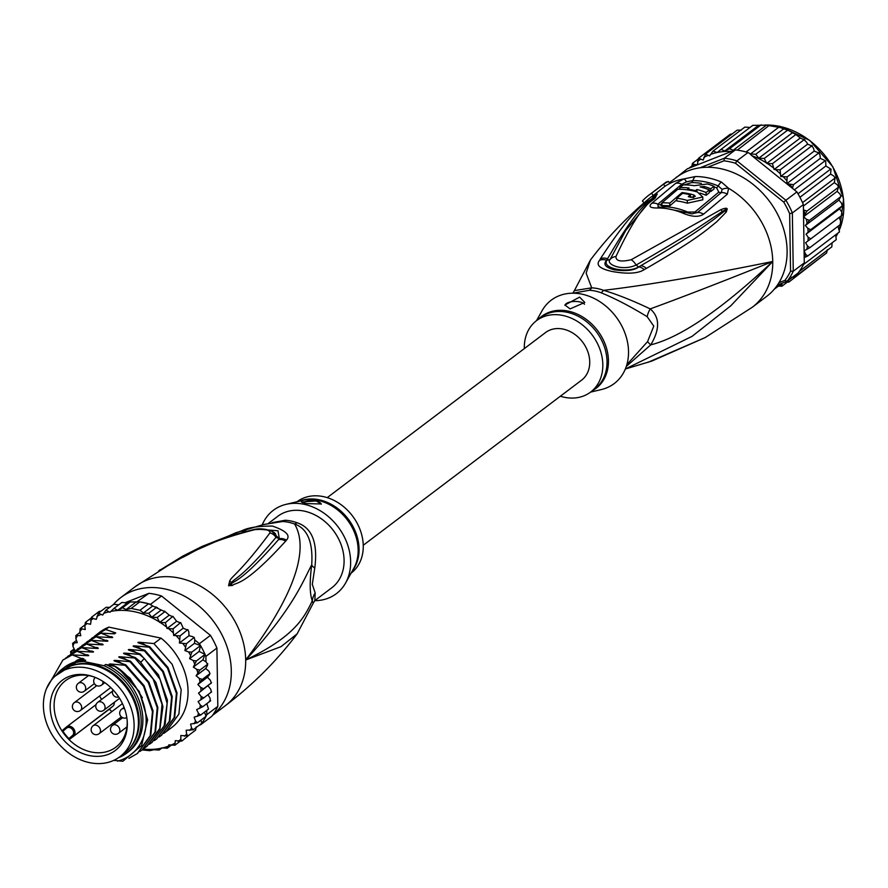 <?xml version="1.0" encoding="UTF-8"?>
<svg xmlns="http://www.w3.org/2000/svg" width="888" height="888" viewBox="0 0 888 888"><rect width="100%" height="100%" fill="white"/><g stroke="black" fill="none" stroke-linecap="round" stroke-linejoin="round"><path stroke-width="1.33" d="M57.531 674.103L61.849 670.851A51.759 41.27 52.9 0 1 88.367 664.224A51.759 41.27 52.9 0 1 92.319 664.879A51.759 41.27 52.9 0 1 135.065 703.918A51.759 41.27 52.9 0 1 124.276 753.413L119.969 756.676A51.759 41.27 -127.1 0 0 130.747 707.17A51.759 41.27 -127.1 0 0 88.012 668.142A51.759 41.27 -127.1 0 0 84.06 667.487A51.759 41.27 -127.1 0 0 57.531 674.103A51.759 41.27 -127.1 0 0 46.753 723.609A51.759 41.27 -127.1 0 0 89.488 762.637A51.759 41.27 -127.1 0 0 93.44 763.292A51.759 41.27 -127.1 0 0 119.969 756.676M88.123 675.224A44 35.087 -127.1 0 0 84.76 674.669A44 35.087 -127.1 0 0 50.25 709.013A44 35.087 -127.1 0 0 89.377 755.566A44 35.087 -127.1 0 0 92.741 756.121A44 35.087 -127.1 0 0 127.262 721.944A44 35.087 -127.1 0 0 92.94 676.556A44 35.087 -127.1 0 0 88.123 675.224M127.206 721.034A41.703 33.256 -127.1 0 1 115.817 747.208A41.703 33.256 -127.1 0 1 94.45 752.536A41.703 33.256 -127.1 0 1 91.264 752.014A41.703 33.256 52.9 0 1 56.821 720.568A41.703 33.256 52.9 0 1 65.512 680.674A41.703 33.256 52.9 0 1 86.891 675.346A41.703 33.256 52.9 0 1 90.065 675.868A41.703 33.256 -127.1 0 1 93.795 676.856M95.516 684.914A41.703 33.256 -127.1 0 0 95.871 686.324M99.611 695.981A41.703 33.256 -127.1 0 0 101.576 699.455M62.915 731.235A41.703 33.256 -127.1 0 0 68.864 738.572L72.494 735.508A4.729 3.774 -127.1 0 0 72.527 729.57A4.729 3.774 -127.1 0 0 66.8 727.971A4.729 3.774 -127.1 0 0 66.533 728.171L62.915 731.235L62.837 730.036L66.378 727.05A0.999 0.599 -130.2 0 1 66.389 727.039L62.837 730.036M111.888 711.566A41.703 33.256 -127.1 0 1 109.335 709.212L70.052 738.927L68.864 738.572M120.524 717.515A41.703 33.256 -127.1 0 0 121.911 718.226M109.335 709.212L112.887 706.215A5.728 4.562 -127.1 0 0 114.275 702.33M110.756 687.534A4.973 3.974 52.9 0 1 110.534 687.723L80.342 710.544A4.973 3.974 -127.1 0 0 81.185 705.316A4.973 3.974 -127.1 0 0 76.368 701.942A4.973 3.974 -127.1 0 0 74.348 702.608A4.973 4.973 0 0 0 77.4 711.554A4.973 4.973 0 0 0 80.342 710.544M263.303 524.597L282.684 521.489A19.902 9.968 93.1 0 0 285.214 520.257A44.789 35.72 52.9 0 1 290.498 520.923A44.789 35.72 52.9 0 1 291.064 521.034A44.789 35.72 52.9 0 1 296.936 522.732C312.054 527.583 318.004 542.69 314.774 568.054L312.299 584.326L315.173 592.951L314.818 600.599L313.187 603.263M268.398 523.398L277.822 516.272A44.789 35.72 -127.1 0 1 304.196 511.111A44.789 35.72 52.9 0 1 344.089 560.284A44.789 35.72 52.9 0 1 331.857 587.723L314.818 600.599M314.774 568.054A19.902 6.949 -172.9 0 1 311.721 564.835C309.512 581.951 309.701 593.939 312.287 600.799C303.985 618.181 294.217 636.685 245.687 660.006L281.074 646.619L297.147 633.843C276.956 660.728 253.002 684.692 225.286 705.738A74.648 59.529 -127.1 0 0 245.687 660.006A74.648 59.529 -127.1 0 0 179.198 578.044A74.648 59.529 52.9 0 0 135.242 586.646L182.728 556.121L202.175 546.375L241.88 530.758C247.863 527.639 258.019 526.073 272.339 526.062C286.114 530.724 290.809 535.42 286.447 540.17L285.647 541.147C243.401 587.512 236.097 581.862 232.356 585.492L228.571 585.692L229.681 581.074C231.158 576.612 240.26 572.86 269.963 532.867C270.207 529.914 265.146 528.848 254.767 529.659C202.719 543.079 192.985 553.013 181.263 557.997L158.697 570.951L182.728 556.121L235.731 532.811L263.847 524.464L282.684 521.489A45.443 36.23 -127.1 0 1 288.045 522.166A45.443 36.23 -127.1 0 1 294.583 524.009C307.426 528.482 313.142 542.102 311.721 564.835C303.396 580.164 293.75 608.014 245.687 660.006C307.248 578.499 304.651 540.992 294.583 524.009A19.902 7.537 110.2 0 0 296.936 522.732M113.453 604.484A74.648 59.529 52.9 0 1 120.868 597.513A74.648 59.529 52.9 0 1 164.824 588.922A74.648 59.529 -127.1 0 1 226.052 644.078A74.648 59.529 -127.1 0 1 212.454 715.395M286.447 540.17A9.957 9.113 -137.3 0 0 279.354 538.694L278.51 539.615C239.982 583.682 233.644 580.497 231.047 584.249L228.716 585.503L231.524 582.584C234.055 578.643 243.023 577.2 276.002 537.351L275.691 534.587C275.724 531.757 263.181 526.806 253.025 529.748A9.957 6.971 -103 0 0 253.013 529.748C228.649 535.786 206.205 544.377 185.67 555.511L166.367 566.422M285.647 541.147A9.957 9.091 -137.3 0 0 278.51 539.615L279.176 538.727L271.983 531.413M232.356 585.492A9.957 7.781 -110.1 0 0 231.047 584.249L228.793 585.503A9.957 3.175 -68 0 1 228.804 585.825M228.571 585.692L231.524 582.584A9.957 8.358 36.4 0 0 229.681 581.074M269.963 532.867A9.957 9.346 40.7 0 1 276.002 537.351L279.354 538.694L277.988 530.758L256.721 529.115M254.767 529.659A9.957 6.971 -103 0 0 253.025 529.748M164.924 567.388A9.957 6.838 -120.9 0 0 164.091 567.787M163.492 568.198L158.974 570.784A9.957 7.304 -113.1 0 0 158.697 570.951M158.564 570.995A9.957 9.313 -106.3 0 1 158.985 570.773L161.128 569.474A9.957 8.891 54.4 0 0 159.529 570.107M239.727 531.457A9.957 7.148 71.7 0 1 244.267 531.956M241.88 530.758A9.957 7.137 72.1 0 1 246.498 531.357M160.173 570.107L158.974 570.784M272.105 522.655L285.214 520.257M315.173 592.951A19.902 18.393 159 0 0 312.287 600.799L313.187 603.252L297.147 633.843M345.565 583.039L353.779 568.342A45.088 35.953 -127.1 0 0 358.164 550.482A45.088 35.953 -127.1 0 0 358.153 549.905A45.088 35.953 -127.1 0 0 302.442 500.455L286.069 504.351A52.259 41.669 -127.1 0 1 350.638 561.66A52.259 41.669 52.9 0 1 345.565 583.039A52.259 41.669 52.9 0 1 314.741 600.665M286.069 504.351A52.259 41.669 -127.1 0 0 262.215 524.875M316.161 500.921L321.312 503.951L306.504 503.618L301.365 502.02L316.161 500.921M351.071 573.193A44.789 35.72 52.9 0 0 363.259 545.787A44.789 35.72 -127.1 0 0 339.238 503.429A44.789 35.72 -127.1 0 0 297.036 501.742M321.267 504.218A9.957 4.063 -0.9 0 0 316.161 501.143A9.957 4.063 -0.9 0 0 302.875 502.763M56.155 675.213A53.003 42.258 52.9 0 1 62.771 668.586A53.003 42.258 52.9 0 1 83.994 661.505L85.67 660.239A53.003 42.258 52.9 0 0 64.447 667.321L62.771 668.586M126.707 753.135A53.003 42.258 52.9 0 0 141.192 720.668A53.003 42.258 52.9 0 0 104.007 665.723L105.683 664.457A53.003 42.258 52.9 0 1 142.868 719.402A53.003 42.258 52.9 0 1 128.383 751.87L126.707 753.135A53.003 42.258 52.9 0 1 118.537 757.697M113.808 760.361L122.855 761.26L141.614 745.487L147.619 719.89L139.283 691.53L118.77 668.586L115.64 666.555L109.468 664.546M117.527 761.138A56.732 45.244 -127.1 0 0 146.143 720.09A56.732 45.244 -127.1 0 0 118.77 668.586M197.846 684.493L207.426 677.244L210.356 680.264L211.288 682.939L198.512 693.14L203.618 688.733L200.766 687.512L197.846 684.493L202.331 679.42L199.301 678.421L196.104 675.757L199.911 670.096L196.748 669.363L193.34 667.099L196.415 660.938L193.151 660.483L189.588 658.652L191.908 652.081L188.578 651.936L184.904 650.582L186.436 643.689L179.387 643.001L180.12 635.908L173.626 635.464L173.071 628.87L167.033 628.515L165.39 622.688L159.674 622.41L157.209 617.471L151.737 617.216L148.685 613.308L143.479 612.964L139.96 610.278L131.169 608.424L126.107 609.523L122.477 607.78L117.693 610.289L114.03 608.358L109.923 612.287L105.972 610.145L102.642 615.095L98.435 613.109L96.293 619.358L93.173 618.581L91.553 617.216L90.565 624.253L86.869 623.554L85.437 622.377L84.782 625.629L85.248 629.548L80.209 628.504L79.853 631.768L80.797 635.697L75.935 635.508L75.88 638.727L77.289 642.601L72.705 643.245L72.938 646.397L74.77 650.149L70.574 651.603L71.062 654.634M114.03 608.358L121.878 602.441L127.262 603.052L130.148 601.975L139.793 601.898A76.645 61.117 52.9 0 1 144.189 602.675A76.645 61.117 52.9 0 1 148.585 603.751L139.96 610.278M150.494 604.317A76.645 61.117 -127.1 0 0 148.585 603.751L151.659 605.261L150.494 604.317L161.516 595.981L210.434 635.364A76.645 61.117 52.9 0 1 216.916 648.051L217.826 706.349A76.645 61.117 52.9 0 1 211.71 716.372L200.688 724.708A76.645 61.117 -127.1 0 0 201.743 723.298A76.645 61.117 -127.1 0 0 206.016 716.305A76.645 61.117 -127.1 0 0 206.804 714.674L206.738 710.444M125.297 602.63L148.918 593.328A76.645 61.117 52.9 0 1 155.211 594.35A76.645 61.117 52.9 0 1 161.516 595.981M217.826 706.349L206.804 714.674M196.104 675.757L205.694 668.509L207.426 665.512L207.737 663.636L207.581 664.302L205.983 661.882L205.894 656.387A76.645 61.117 -127.1 0 0 205.039 654.412A76.645 61.117 -127.1 0 0 200.522 645.565A76.645 61.117 -127.1 0 0 199.412 643.689L194.805 639.982L194.206 637.351L186.436 643.689M205.894 656.387L216.916 648.051M210.434 635.364L199.412 643.689M148.918 593.328L136.297 602.286M148.585 603.751L139.793 601.898A76.645 61.117 -127.1 0 0 137.895 601.653M199.001 725.374L200.688 724.708M142.158 749.905L149.839 750.682L153.813 749.716L159.163 750.038M206.072 667.854L205.694 668.509M205.983 661.882L202.919 659.851L205.039 654.412L196.415 660.938M193.34 667.099L202.919 659.851M189.588 658.652L199.167 651.415L200.522 645.565L191.908 652.081M205.039 654.412L199.167 651.415M184.904 650.582L194.494 643.334L194.805 639.982M200.522 645.565L194.494 643.334M179.387 643.001L188.978 635.753L188.833 631.89L187.834 629.559L180.12 635.908M188.978 635.753L192.674 636.618L194.106 637.895M189.788 635.941L188.955 635.275M173.626 635.464L183.217 628.216L187.79 630.114M183.217 628.216L180.686 622.51L173.071 628.87M167.033 628.515L176.623 621.278L180.73 623.065M176.623 621.278L172.883 616.316L165.39 622.688M159.674 622.41L169.253 615.162L173.049 616.883M169.253 615.162L164.491 611.077L164.879 611.677L157.209 617.471M151.737 617.216L161.261 610.012L164.879 611.677M143.479 612.964L152.703 605.993L161.261 610.012M157.576 607.714L155.5 606.859L156.355 607.514L148.685 613.308M151.659 605.261L152.703 605.993M139.793 601.898L131.169 608.424M161.949 747.962L159.296 749.971L161.649 747.907L167.355 748.184L168.864 744.865L174.892 745.21L175.28 740.67L181.774 741.114L180.83 739.36L180.841 735.519L187.89 735.952L186.624 734.143L186.158 730.225L193.129 729.825L191.553 728.005L190.609 724.075L197.391 722.821L195.527 721.045L194.128 717.171L200.621 715.073L198.479 713.375L196.637 709.623L202.753 706.715L200.355 705.139L198.113 701.564L203.763 697.89L201.121 696.47L198.512 693.14M181.774 741.114L190.043 734.321M179.853 741.469L174.781 745.287M171.118 745.332L167.166 748.284M71.184 653.834A74.648 59.529 -127.1 0 1 71.639 651.481L70.574 651.603L74.159 648.895M72.505 643.511L76.479 640.392M75.746 635.719L80.009 632.423M80.064 628.649L84.737 625.074M85.359 622.444L90.942 618.203M208.092 685.902L210.7 689.221L211.433 692.085L210.545 692.529M203.763 697.89L211.577 691.907M211.544 682.772L210.611 683.66M211.288 682.939L203.618 688.733M207.426 677.244L209.568 674.603M206.094 668.842L208.891 671.173L209.99 673.626L202.331 679.42M207.581 664.302L199.911 670.096M206.837 703.629L208.491 709.024M207.947 694.727L209.934 697.89L210.423 700.921L202.753 706.715M105.972 610.145L113.808 604.251L118.715 604.817M208.48 709.068L200.621 715.073M94.317 636.419L99.689 632.245A59.718 47.619 52.9 0 1 108.847 627.128L161.072 638.15A59.718 47.619 52.9 0 1 171.728 727.527L163.847 733.355M117.693 610.289L127.262 603.052M130.148 601.975L122.477 607.78M126.107 609.523L135.442 602.464M99.234 611.399L101.099 611.099M98.435 613.109L106.094 607.314L110.145 607.348M99.212 611.421L91.553 617.216M210.645 700.699L209.357 701.054M204.506 712.132L206.016 716.305L197.391 722.821M200.977 720.113L201.743 723.298L193.129 729.825M196.215 726.906L195.56 730.158L187.89 735.952M108.847 627.128L105.683 629.514L115.751 632.911L114.508 633.843L100.899 633.144L112.343 637.606M107.57 637.24L111.155 636.596C113.542 637.44 113.142 637.739 109.957 637.495L96.104 636.763L107.548 641.225M102.775 640.859L106.36 640.215C108.747 641.058 108.347 641.358 105.173 641.125L91.309 640.392L102.753 644.843M97.991 644.488L101.576 643.844C103.963 644.688 103.563 644.988 100.377 644.744L86.525 644.011L97.969 648.473M93.196 648.107L96.781 647.463C99.167 648.307 98.768 648.606 95.582 648.362L81.729 647.63L93.173 652.092M88.4 651.725L91.986 651.082C94.372 651.925 93.973 652.236 90.798 651.992L76.945 651.259L88.378 655.71M83.616 655.355L87.202 654.711C89.588 655.555 89.189 655.855 86.003 655.61L72.15 654.878L83.594 659.34M55.145 676.101L82.406 658.33C84.793 659.174 84.393 659.473 81.208 659.24L85.67 660.239M104.007 665.723L83.994 661.505M105.683 664.457L115.64 666.555M110.734 665.012C108.336 664.146 108.736 663.847 111.921 664.102L125.164 665.301L143.556 686.28L152.459 711.566L150.183 735.719L137.252 753.59L128.893 758.33M137.562 753.346L150.782 735.275L153.047 710.944L144.056 685.625L125.774 664.835L125.164 665.301M125.774 664.835L114.263 660.927M115.518 661.382C113.131 660.528 113.52 660.228 116.717 660.483L129.959 661.682L148.229 682.461L157.22 707.78L154.967 732.112L142.047 749.971L139.893 751.47M142.313 749.761L155.555 731.679L157.864 707.57L148.951 682.184L130.569 661.216L129.959 661.682M130.569 661.216L119.059 657.298M120.313 657.764C117.915 656.909 118.315 656.598 121.512 656.865L134.754 658.052L153.125 679.02L162.049 704.417L159.74 728.515L146.831 746.342L144.689 747.851M147.153 746.098L159.918 729.192L162.937 706.537L155.922 682.561L140.149 661.66L135.365 657.597L134.754 658.052M135.365 657.597L123.843 653.679M125.108 654.145C122.711 653.279 123.11 652.98 126.296 653.235L139.538 654.434L144.322 658.496L160.106 679.398L167.122 703.385L164.102 726.029L151.626 742.723L149.473 744.233M151.892 742.523L165.135 724.453L167.444 700.255L158.464 674.825L140.149 653.968L139.538 654.434M140.149 653.968L128.638 650.06M129.892 650.515C127.506 649.661 127.894 649.361 131.091 649.616L144.333 650.804L162.648 671.661L171.617 697.091L169.319 721.289L156.421 739.105L154.268 740.603M156.754 738.838L169.952 720.756L172.217 696.525L163.325 671.317L144.944 650.349L144.333 650.804M144.944 650.349L133.422 646.431M134.687 646.897C132.29 646.031 132.689 645.731 135.886 645.987L149.129 647.186L167.51 668.153L176.401 693.362L174.137 717.593L161.205 735.475L159.063 736.985M161.505 735.253L174.714 717.215L177.012 692.906L167.999 667.499L149.739 646.73L149.129 647.186M149.739 646.73L138.217 642.812M139.472 643.267C137.085 642.413 137.485 642.113 140.67 642.368L153.913 643.567L172.183 664.335L181.196 689.743L178.899 714.063L166.001 731.856M161.072 638.15L153.913 643.567M72.761 654.423L63.092 659.928M82.34 647.174L72.694 652.658M80.63 659.174L77.667 659.873L56.122 675.235M77.545 650.793L67.954 656.243M46.52 688.566L62.815 660.128L72.15 654.878M70.363 654.534L81.729 647.63M65.568 658.163L76.945 651.259M75.147 650.915L86.525 644.011M87.135 643.556L77.5 649.028M79.942 647.285L91.309 640.392M91.919 639.926L82.295 645.398M84.737 643.667L96.104 636.763M96.714 636.308L87.046 641.813M101.51 632.678L91.886 638.15M89.522 640.048L100.899 633.144M96.359 634.765L105.683 629.514M111.921 664.102L130.025 678.199L142.369 697.735M116.717 660.483L121.656 663.358M121.512 656.865L126.44 659.729M126.296 653.235L131.235 656.11M131.091 649.616L136.031 652.48M135.886 645.987L140.815 648.862M112.365 633.61L115.607 633.022M140.67 642.368L145.61 645.243M129.681 748.284A51.515 41.07 -127.1 0 0 139.161 720.934A51.515 41.07 -127.1 0 0 114.608 674.403A51.515 41.07 -127.1 0 0 68.254 667.055M327.228 497.635L545.554 332.545A29.859 23.809 52.9 0 1 563.136 329.104A29.859 23.809 52.9 0 1 587.801 351.615A29.859 23.809 52.9 0 1 581.573 380.175L363.248 545.265M707.592 167.277L723.964 160.828L724.353 158.208A76.645 61.117 52.9 0 1 730.646 159.23A76.645 61.117 52.9 0 1 736.951 160.872L747.962 152.536L750.538 153.935L755.744 154.29L758.796 158.186L764.268 158.441L766.733 163.381L800.266 138.017L795.892 134.532L788.588 130.569L780.252 127.55L766.366 125.186L752.846 125.352M752.869 125.308L721.089 149.328L724.708 150.993L758.186 125.674M761.16 124.842L729.536 148.751L733.199 150.272L766.366 125.186M747.962 152.536A76.645 61.117 -127.1 0 0 746.064 151.981A76.645 61.117 -127.1 0 0 741.669 150.905A76.645 61.117 -127.1 0 0 737.273 150.128L769.43 125.241L780.252 127.55M777.411 285.104L787.145 281.263L798.168 272.927A76.645 61.117 -127.1 0 0 799.222 271.517A76.645 61.117 -127.1 0 0 803.496 264.524A76.645 61.117 -127.1 0 0 804.284 262.904L803.374 204.606A76.645 61.117 -127.1 0 0 802.519 202.631A76.645 61.117 -127.1 0 0 798.001 193.784A76.645 61.117 -127.1 0 0 796.891 191.919L785.869 200.244L736.951 160.872L735.475 163.259L783.727 202.087L785.869 200.244A76.645 61.117 52.9 0 1 792.351 212.942L789.654 213.697L790.553 271.184L793.262 271.228A76.645 61.117 52.9 0 1 787.145 281.263L784.959 280.364L778.943 282.728M723.964 160.828A74.648 59.529 52.9 0 1 735.475 163.259M675.679 178A76.645 61.117 52.9 0 1 676.345 177.134L676.379 177.467M790.553 271.184A74.648 59.529 52.9 0 1 784.959 280.364M803.374 204.606L792.351 212.942L793.262 271.228L804.284 262.904M783.727 202.087A74.648 59.529 52.9 0 1 789.654 213.697M737.273 150.128A76.645 61.117 -127.1 0 0 735.375 149.883L687.368 168.798L677.389 176.712M700.088 167.777L724.353 158.208L735.375 149.883M796.891 191.919L751.892 155.7A74.648 59.529 52.9 0 1 766.322 162.881M749.394 153.28L751.892 155.7M691.741 167.066L692.429 163.414M697.979 159.207L692.496 163.348L694.05 164.413L697.313 164.846L698.612 158.186L703.185 160.084L705.494 154.09L709.601 155.888L713.031 151.115L717.215 152.514A74.648 59.529 52.9 0 1 731.512 151.393M793.983 276.09L794.949 276.923L791.474 277.322M803.451 209.923L806.97 211.078L803.585 216.705L806.315 219.192L809.39 220.391L805.327 225.497L807.803 228.283L810.677 229.715L806.004 234.21L808.18 237.24L810.822 238.861L805.605 242.702L807.436 245.921L809.812 247.697L804.117 250.805L805.594 254.179L807.68 256.055L804.206 257.576M774.092 169.497L807.636 144.133L806.693 142.291L804.073 139.749L772.449 163.658L774.092 169.497L780.13 169.841L780.685 176.446L787.179 176.89L786.757 183.727L793.495 184.671L792.429 188.323M772.449 163.658L767.299 163.503A74.648 59.529 52.9 0 1 773.148 167.654M766.733 163.381L767.299 163.503M778.643 127.339L746.064 151.981M733.199 150.272L734.487 150.139M724.708 150.993L729.536 148.751M795.892 134.532L796.902 134.721L795.892 134.532L764.268 158.441M758.796 158.186L792.274 132.867M788.588 130.569L786.513 129.715L787.367 130.37L755.744 154.29M750.538 153.935L783.716 128.849M721.089 149.328L717.215 152.514M774.125 289.288L778.177 286.313M781.906 283.328L781.951 286.191L776.767 286.025M781.851 286.258L786.912 282.44M788.022 280.231L788.822 282.095L784.837 282.173M691.708 166.123L689.044 168.132M827.35 249.639L826.639 252.958L794.949 276.923M832.134 242.868L831.801 246.886L799.222 271.517M836.252 239.671L803.496 264.524M835.697 234.865L836.241 239.704M839.504 231.89L807.68 256.055M838.05 226.34L839.493 231.935M841.624 223.554L809.812 247.697M839.182 217.416L841.646 223.576M842.523 214.874L810.822 238.861M841.547 215.584L842.446 214.952L841.724 211.888L839.549 208.858L806.004 234.21M839.549 208.858L842.301 205.794L810.677 229.715M842.301 205.794L841.347 202.919L838.871 200.144L841.191 195.782L841.014 196.481L839.859 193.839L837.129 191.353L838.738 186.458L838.594 187.168L837.284 184.782L834.343 182.628L835.208 177.311L835.097 178L833.666 175.902L830.558 174.126L831.068 169.197L825.851 165.989L825.674 160.839L820.29 158.364L819.99 154.912L818.803 152.969L787.179 176.89M805.327 225.497L838.871 200.144M803.585 216.705L837.129 191.353M841.014 196.481L809.39 220.391M803.396 206.027L834.343 182.628M838.594 187.168L806.97 211.078M799.933 197.28L830.558 174.126M835.097 178L802.519 202.631M794.316 189.832L825.851 165.989M830.58 169.142L798.001 193.784M786.757 183.727L820.29 158.364M825.119 160.761L793.495 184.671M750.06 127.428L744.843 127.106M744.821 127.117L713.031 151.115M741.314 130.136L737.118 130.181L705.494 154.09M732.156 133.922L730.247 134.266L698.612 158.186M819.424 153.069L818.847 152.425L819.424 153.069M818.803 152.969L814.229 151.082L813.441 148.063L811.743 145.932L780.13 169.841M780.685 176.446L814.229 151.082M812.453 146.054L811.699 145.377L812.453 146.054M811.743 145.932L807.636 144.133M804.917 139.916L803.895 139.183L804.917 139.916M804.073 139.749L800.266 138.017M821.089 257.165L788.822 282.095M626.329 366.4L650.782 344.844C660.039 329.215 659.851 317.227 650.216 308.891C632.689 300.566 617.149 294.383 603.596 290.343A19.902 7.537 -69.8 0 1 601.087 292.751C615.14 298.512 630.502 306.504 647.186 316.705L653.779 326.118L647.574 341.603L626.873 364.657M572.749 293.262L574.381 290.609L591.708 287.834A19.902 9.968 -86.9 0 1 589.366 290.276L572.838 293.195M560.35 396.237A44.789 35.72 52.9 0 0 590.587 392.085A44.789 35.72 52.9 0 0 602.819 364.646A44.789 35.72 -127.1 0 0 578.776 322.266A44.789 35.72 -127.1 0 0 536.552 320.635A44.789 35.72 -127.1 0 0 524.309 348.074A44.789 35.72 52.9 0 0 524.331 348.596M564.957 305.372A9.957 4.063 179.1 0 1 579.686 301.887A9.957 4.063 179.1 0 1 584.471 304.273M570.096 308.902L564.923 305.006L579.609 297.114L584.804 302.442L570.096 308.902M681.984 192.585A73.893 58.919 52.9 0 1 693.761 194.949L695.315 196.281L690.886 197.369A73.626 58.708 -127.1 0 0 688.267 196.648L690.42 194.838A73.826 58.874 -127.1 0 0 682.572 193.34L676.834 198.235A73.238 58.397 52.9 0 1 687.301 200.444L702.785 197.003L697.346 191.986A74.17 59.141 -127.1 0 0 677.744 189.299L661.96 202.83A72.483 57.798 52.9 0 1 669.785 203.119L681.984 192.585L682.006 193.817M689.033 188.012L687.601 189.188A74.215 59.174 52.9 0 1 695.448 190.676L696.88 189.51A74.303 59.252 52.9 0 1 706.06 192.507L709.312 189.888A74.47 59.374 -127.1 0 0 700.133 186.891L704.195 186.48A74.525 59.418 52.9 0 1 710.755 188.756L713.963 186.247A74.614 59.496 -127.1 0 0 707.403 183.971L694.294 185.692A74.47 59.374 -127.1 0 0 683.15 184.926L679.897 187.546A74.303 59.252 52.9 0 1 689.033 188.012M536.507 320.668L542.002 310.833A52.259 41.669 -127.1 0 1 593.151 297.957A52.259 41.669 -127.1 0 1 628.526 351.537A52.259 41.669 52.9 0 1 601.509 389.51L590.531 392.13M669.785 203.119L669.83 205.872L676.856 199.722M693.384 197.569A70.907 56.532 -127.1 0 0 690.453 196.781M690.453 197.247L690.42 194.838M702.785 197.003L702.83 199.789L687.345 203.186A70.241 56.011 -127.1 0 0 676.878 200.977L676.834 198.235M669.83 205.872A69.486 55.411 -127.1 0 0 662.004 205.639L661.96 202.83M679.919 189.288L679.897 187.546M687.612 189.866L687.601 189.188M695.459 191.453L695.448 190.676M696.925 191.852L696.88 189.51M706.06 192.507L706.104 195.282A71.318 56.865 -127.1 0 0 699.922 193.073M706.104 195.282L709.357 192.663L709.312 189.888M710.755 188.756L710.8 191.531A71.54 57.043 -127.1 0 0 709.334 190.942M710.8 191.531L714.008 189.011L713.963 186.247M625.363 368.986L692.052 336.363L730.813 305.783L772.738 261.483C721.456 309.546 680.796 337.34 650.782 344.844A19.902 2.964 31.1 0 1 647.574 341.603M661.96 203.33L660.372 204.728L662.526 206.76A69.297 55.256 -127.1 0 1 687.656 212.066L694.938 212.021L718.78 192.097L716.605 187.856A4.973 1.765 112.8 0 0 718.192 185.925L722.111 189.355A9.957 7.759 161.7 0 1 728.615 188.323L727.316 194.217L703.54 214.186C698.978 217.227 692.329 216.994 683.616 213.464A71.573 57.065 -127.1 0 0 657.653 207.992C650.116 208.081 648.185 206.504 651.836 203.274L675.679 183.317L683.982 178.899L695.371 176.534A74.648 59.529 52.9 0 1 707.814 177.811A74.648 59.529 52.9 0 1 708.358 177.922A74.648 59.529 52.9 0 1 721.389 182.029L728.615 188.323A74.648 59.529 52.9 0 1 772.738 261.483C721.012 282.195 680.175 298.002 650.216 308.891A19.902 14.408 -50.4 0 0 647.186 316.705M678.643 189.277L679.908 188.267M684.137 184.904L691.619 182.584A4.973 2.575 90 0 0 692.862 180.575L686.48 181.829L681.751 184.249L657.886 204.185L658.152 206.904M644.222 269.63C638.139 273.571 627.494 274.203 612.298 271.517C599.777 268.787 595.559 265.024 599.666 260.228L600.443 258.708A9.957 8.247 29.3 0 1 607.559 258.73L606.904 260.328C601.22 268.143 626.95 273.715 638.528 266.999L640.725 265.734L638.65 267.011C634.265 270.429 626.173 271.384 614.374 269.852C605.361 267.41 602.808 264.213 606.726 260.273L607.559 258.73C645.72 192.518 652.192 203.519 654.734 196.248L656.987 194.206L654.734 196.248A9.957 6.727 52 0 0 653.446 196.625L656.976 194.128A9.957 0.633 60.1 0 0 656.987 194.206L648.451 203.041L625.729 230.492L610.045 259.529C605.405 264.047 621.955 271.661 636.13 265.035C686.591 235.753 696.181 228.882 707.292 221.612L722.31 211.477L726.795 208.88L724.675 210.989L726.795 208.946A9.957 5.517 155 0 1 727.216 208.946L726.306 211.988A9.957 7.826 -144.3 0 0 724.675 210.989L713.364 219.78C703.107 226.928 694.416 234.476 640.725 265.734A9.957 6.305 -121.7 0 1 646.364 268.409L644.222 269.63A9.957 6.272 -121.8 0 0 638.65 267.011L636.13 265.035A9.957 5.761 58 0 0 631.168 259.74L720.845 209.679C724.664 208.181 726.739 207.87 727.083 208.758A9.957 2.953 137.8 0 0 726.795 208.88L722.31 211.477A9.957 7.259 65.9 0 0 720.845 209.679M656.976 194.128L657.198 194.006A9.957 4.329 63.5 0 0 657.065 194.161L654.234 197.136A9.957 8.78 -136.6 0 1 656.043 196.026C654.589 203.141 645.243 193.673 615.972 256.532A9.957 8.136 -157.5 0 0 610.045 259.529L606.726 260.273A9.957 8.236 28.8 0 0 599.666 260.228M722.111 189.355L721.278 192.596L697.446 212.532L691.863 213.875L686.324 212.521A9.957 3.485 -66.7 0 0 686.28 212.498L658.052 206.882M647.84 362.404L705.227 337.54M726.306 211.988L716.605 221.922C707.059 229.37 699.189 237.862 646.364 268.409M615.972 256.532C615.728 261.05 620.801 262.127 631.168 259.74M657.198 194.006L656.043 196.026M600.443 258.708C642.424 194.383 649.761 203.84 653.446 196.625M643.978 202.897L642.424 200.966A77.145 61.505 52.9 0 1 648.806 195.205A77.145 61.505 52.9 0 1 651.526 193.284L663.503 184.227A77.145 61.505 52.9 0 1 668.375 181.418L669.974 183.383A74.648 59.529 -127.1 0 0 665.079 186.169L663.503 184.227M651.526 193.284L653.313 195.493A74.303 59.252 -127.1 0 0 648.806 198.823C626.639 217.305 607.181 237.707 590.42 260.029L586.147 273.182L591.708 287.834A45.443 36.23 52.9 0 1 598.468 288.8A45.443 36.23 52.9 0 1 603.596 290.343C647.252 285.181 703.629 275.558 772.738 261.483A74.648 59.529 52.9 0 1 752.336 307.215L705.116 337.595L651.836 361.061L625.363 368.997M653.313 195.493L665.079 186.169M665.911 182.351L668.375 181.418M669.43 182.717L676.656 177.256A74.648 59.529 -127.1 0 1 720.612 168.653A74.648 59.529 52.9 0 1 782.261 224.953A74.648 59.529 52.9 0 1 766.71 296.348L752.336 307.215M72.494 735.508A0.999 0.599 49.8 0 0 73.604 735.919A5.728 4.562 -127.1 0 0 73.637 728.737A5.728 4.562 -127.1 0 0 66.711 726.795A5.728 4.562 -127.1 0 0 66.545 726.917A5.728 4.562 -127.1 0 0 66.389 727.039A0.999 0.599 -130.2 0 0 66.533 728.171M70.052 738.927L112.887 706.215M100.655 701.786A4.973 3.974 -127.1 0 0 97.724 702.364A4.973 4.973 0 0 0 99.7 711.199A4.973 4.973 0 0 0 103.73 710.3A4.973 3.974 -127.1 0 0 104.762 705.549A4.973 3.974 -127.1 0 0 100.655 701.786M118.481 733.31A4.973 3.974 -127.1 0 0 118.914 727.339A4.973 3.974 -127.1 0 0 112.476 725.363A4.973 4.973 0 0 0 111.289 732.023A4.973 4.973 0 0 0 118.481 733.31L126.94 726.906M83.905 684.182A4.973 3.974 -127.1 0 0 78.333 683.283A4.973 4.973 0 0 0 77.844 690.797A4.973 4.973 0 0 0 84.338 691.219A4.973 3.974 -127.1 0 0 83.905 684.182M104.806 682.65L101.665 685.025A4.973 3.974 -127.1 0 0 103.008 681.651A4.973 3.974 -127.1 0 0 102.986 681.429M99.123 733.688A4.973 3.974 -127.1 0 0 100.411 731.568A4.973 3.974 -127.1 0 0 98.224 726.229A4.973 3.974 -127.1 0 0 93.118 725.751A4.973 4.973 0 0 0 93.484 733.943A4.973 4.973 0 0 0 99.123 733.688L121.39 716.86M124.52 708.569A4.973 3.974 -127.1 0 0 121.689 709.157A4.973 4.973 0 0 0 126.818 717.626M66.7 726.806L96.059 704.606M352.37 570.862A44.789 35.72 -127.1 0 0 359.063 549.539A44.789 35.72 -127.1 0 0 359.052 548.973A44.789 35.72 -127.1 0 0 299.644 501.121M159.263 621.9A74.648 59.529 -127.1 0 0 134.31 611.677A74.648 59.529 -127.1 0 0 110.789 611.41M200.966 699.766A74.648 59.529 -127.1 0 0 201.121 696.47M199.778 708.302A74.648 59.529 -127.1 0 0 200.355 705.139M197.491 716.339A74.648 59.529 -127.1 0 0 198.479 713.375M194.15 723.753A74.648 59.529 -127.1 0 0 195.527 721.045M189.81 730.424A74.648 59.529 -127.1 0 0 191.553 728.005M184.538 736.219A74.648 59.529 -127.1 0 0 186.624 734.143M178.122 741.269A74.648 59.529 -127.1 0 0 180.83 739.36M170.696 745.254A74.648 59.529 -127.1 0 0 174.592 743.378M162.215 748.018A74.648 59.529 -127.1 0 0 167.976 746.32M201.032 690.908A74.648 59.529 -127.1 0 0 200.766 687.512M199.989 681.851A74.648 59.529 -127.1 0 0 199.301 678.421M197.835 672.76A74.648 59.529 -127.1 0 0 196.748 669.363M194.627 663.791A74.648 59.529 -127.1 0 0 193.151 660.483M190.409 655.1A74.648 59.529 -127.1 0 0 188.578 651.936M185.259 646.83A74.648 59.529 -127.1 0 0 183.095 643.856M179.254 639.138A74.648 59.529 -127.1 0 0 176.468 636.063M172.849 632.445A74.648 59.529 -127.1 0 0 168.864 628.904M166.089 626.673A74.648 59.529 -127.1 0 0 160.24 622.521M143.223 749.061A74.648 59.529 -127.1 0 0 161.25 748.24M73.915 643.434A74.648 59.529 -127.1 0 0 72.938 646.397M77.256 636.019A74.648 59.529 -127.1 0 0 75.88 638.727M81.607 629.348A74.648 59.529 -127.1 0 0 79.853 631.768M86.869 623.554A74.648 59.529 -127.1 0 0 84.782 625.629M93.173 618.581A74.648 59.529 -127.1 0 0 90.576 620.412M100.555 614.585A74.648 59.529 -127.1 0 0 96.936 616.339M108.58 611.899A74.648 59.529 -127.1 0 0 103.596 613.386M140.804 662.282L144.322 658.496M841.724 223.11A72.161 57.542 -127.1 0 0 779.575 126.374A72.161 57.542 -127.1 0 0 779.12 126.274A72.161 57.542 -127.1 0 0 765.478 125.053M691.719 166.733A74.648 59.529 52.9 0 1 694.05 164.413M805.594 254.179A74.648 59.529 52.9 0 1 804.484 257.487M807.436 245.921A74.648 59.529 52.9 0 1 806.792 249.461M808.18 237.24A74.648 59.529 52.9 0 1 808.002 240.937M807.803 228.283A74.648 59.529 52.9 0 1 808.102 232.079M806.315 219.192A74.648 59.529 52.9 0 1 807.081 223.032M803.74 210.134A74.648 59.529 52.9 0 1 804.961 213.941M790.02 184.66A74.648 59.529 52.9 0 1 792.44 187.99M710.5 154.423A74.648 59.529 52.9 0 1 716.261 152.725M703.873 157.376A74.648 59.529 52.9 0 1 707.769 155.5M697.502 161.494A74.648 59.529 52.9 0 1 700.343 159.485M783.527 177.045A74.648 59.529 52.9 0 1 786.457 180.275M775.923 169.886A74.648 59.529 52.9 0 1 779.908 173.426M781.651 284.349A74.648 59.529 52.9 0 1 777.755 286.225M785.936 281.74A74.648 59.529 52.9 0 1 785.181 282.24M836.152 236.33A72.161 57.542 -127.1 0 0 837.85 233.244M839.46 229.748A72.161 57.542 -127.1 0 0 841.569 223.676M601.098 292.751A44.789 35.72 -127.1 0 0 596.037 291.231A44.789 35.72 -127.1 0 0 595.226 291.053A44.789 35.72 -127.1 0 0 589.366 290.276M687.656 212.066A4.973 1.743 -66.7 0 1 687.479 212.21A4.973 1.743 -66.7 0 1 686.346 212.532L691.863 213.875L686.28 212.498A9.957 3.485 -66.7 0 0 683.616 213.464M695.371 176.534A9.957 5.15 90 0 0 692.862 180.575A72.65 57.931 -127.1 0 1 704.972 181.818A72.65 57.931 -127.1 0 1 705.505 181.918A72.65 57.931 -127.1 0 1 718.192 185.925A9.957 3.53 112.8 0 1 721.389 182.029M701.354 183.405A71.651 57.132 -127.1 0 0 691.619 182.584M538.628 319.058A45.088 35.953 52.9 0 1 581.862 316.494A45.088 35.953 52.9 0 1 608.435 360.073A45.088 35.953 52.9 0 1 608.447 360.65A45.088 35.953 52.9 0 1 592.662 390.52M536.552 320.635L540.759 317.46A44.789 35.72 52.9 0 1 582.728 318.914A44.789 35.72 52.9 0 1 607.015 360.894A44.789 35.72 52.9 0 1 607.026 361.471A44.789 35.72 52.9 0 1 594.782 388.911L590.587 392.085M693.794 197.491L693.761 194.949M687.345 203.186L687.301 200.444M704.217 188.056L704.195 186.48M716.605 187.856A71.651 57.132 -127.1 0 0 713.963 186.813M684.26 184.804A4.973 3.963 51.8 0 1 681.751 184.249A9.957 7.925 51.8 0 0 675.679 183.317M660.372 204.728A4.973 3.796 48.6 0 1 657.886 204.185A9.957 7.615 48.1 0 0 651.836 203.274M694.938 212.021A4.973 3.83 -132.2 0 0 697.446 212.532A9.957 7.626 -132 0 1 703.54 214.186M718.78 192.097A4.973 3.929 -127.4 0 0 721.278 192.596A9.957 7.87 -127.4 0 1 727.316 194.217M669.974 183.383A74.648 59.529 52.9 0 1 683.982 178.899A9.957 2.198 68.2 0 1 686.48 181.829M657.653 207.992A9.957 5.162 -90.5 0 1 659.895 206.971M112.565 691.153L97.724 702.364M88.523 675.579L78.333 683.283M96.759 685.658L74.348 702.608M95.26 677.422A4.973 4.973 0 0 0 96.626 685.603A4.973 4.973 0 0 0 101.665 685.025M122.444 703.585L93.118 725.751M124.065 707.359L121.689 709.157M94.394 683.616L84.338 691.219M113.053 689.843A4.973 4.973 0 0 0 118.737 697.047M122.655 717.671L112.476 725.363M119.558 698.334L103.73 710.3M66.378 727.05L96.071 704.595M225.286 705.738L212.365 715.506M135.242 586.646L120.868 597.513M137.252 753.59L137.862 753.135M142.047 749.971L142.646 749.505M151.626 742.723L152.237 742.257M161.205 735.475L161.816 735.02M146.831 746.342L147.441 745.887M156.421 739.105L157.021 738.638M62.815 660.128L63.425 659.673M72.394 652.88L73.005 652.425M67.61 656.51L68.21 656.043M77.189 649.261L77.8 648.795M81.985 645.643L82.584 645.176M86.769 642.013L87.379 641.558M91.564 638.394L92.174 637.928M765.134 124.997L779.797 126.307L809.756 140.393L832.844 166.733L843.6 199.09L839.482 229.814M837.917 233.189L836.163 236.363M574.381 290.609L590.42 260.029M666.322 181.951L648.806 195.205"/></g></svg>
